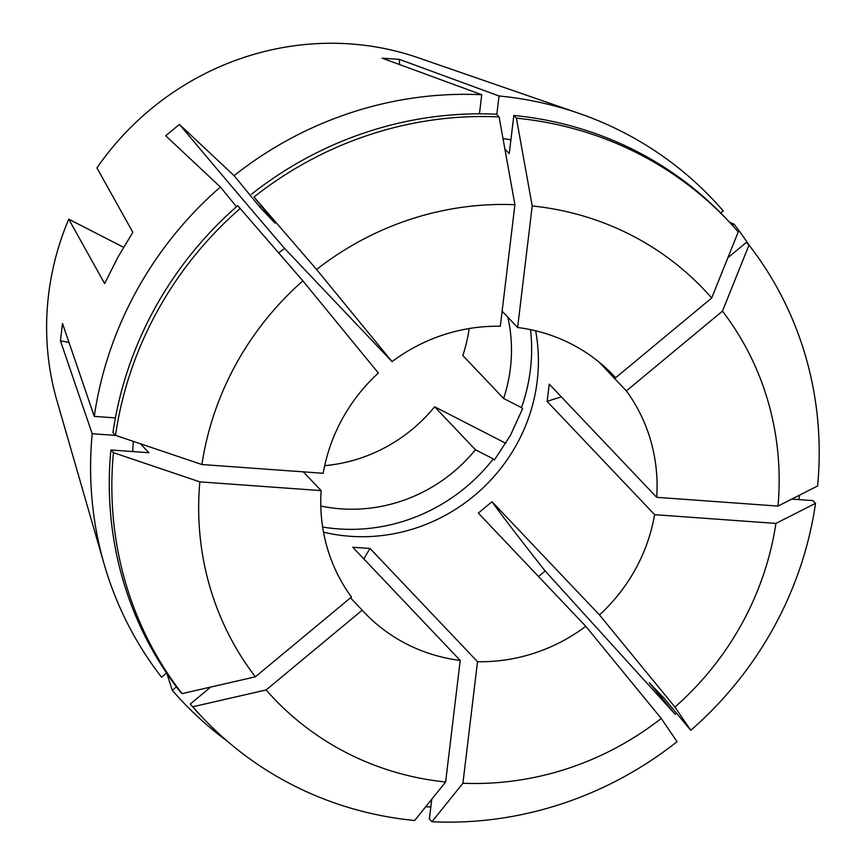 <?xml version="1.0" encoding="UTF-8"?>
<svg xmlns="http://www.w3.org/2000/svg" width="865" height="865" viewBox="0 0 865 865"><rect width="100%" height="100%" fill="white"/><g stroke="black" fill="none" stroke-linecap="round" stroke-linejoin="round"><path stroke-width="1.3" d="M530.537 329.651A176.384 168.124 -43.5 0 1 521.476 407.642L522.557 408.777L510.437 435.355L494.369 460.05L493.288 458.915A176.384 168.124 -43.5 0 1 322.645 527.012M598.991 362.057L626.379 390.904A171.93 163.885 -43.5 0 1 656.697 497.332L549.221 384.125L547.145 401.457L654.61 514.675L775.905 523.422A296.738 282.844 -43.5 0 1 741.878 623.687A296.738 282.844 -43.5 0 1 674.938 707.073L690.746 730.309L664.493 698.682L649.291 682.669L675.133 714.22L545.145 570.976L538.56 576.566M775.905 523.422L815.533 503.322A361.602 344.681 -43.5 0 1 773.786 627.406A361.602 344.681 -43.5 0 1 690.746 730.309M815.533 503.322L812.959 500.619L791.778 499.094M392.05 361.635L316.59 269.502A296.738 282.844 -43.5 0 1 514.913 204.713L500.316 326.267A171.93 163.885 -43.5 0 0 392.05 361.635L284.574 248.428L278.725 252.883M611.555 373.485L615.62 377.756A171.93 163.885 -43.5 0 0 613.609 375.605A171.93 163.885 -43.5 0 0 517.616 327.511L502.132 311.195M654.61 514.675A171.93 163.885 -43.5 0 1 635.483 569.127A171.93 163.885 -43.5 0 1 599.488 614.939L492.012 501.732A455.552 9.612 -129.7 0 0 545.145 570.976M535.64 330.787A171.93 163.885 -43.5 0 1 516.816 444.134A171.93 163.885 -43.5 0 1 323.521 532.159M115.521 435.355L201.923 464.537L323.218 473.285A171.93 163.885 -43.5 0 1 342.345 418.822A171.93 163.885 -43.5 0 1 378.34 373.01L302.891 280.876L237.734 205.665A361.602 344.681 -43.5 0 0 112.947 432.651L115.521 435.355A361.602 344.681 -43.5 0 1 240.308 208.379M676.344 713.149A365.171 348.076 -43.5 0 1 675.133 714.22M430.846 806.904A365.171 348.076 -43.5 0 1 425.623 806.872M226.998 740.916A365.171 348.076 -43.5 0 1 172.308 690.313L166.858 673.5M166.545 673.024L161.55 677.176A365.171 348.076 -43.5 0 1 104.146 564.175A365.171 348.076 -43.5 0 1 92.198 433.722L60.431 340.832L62.507 323.499L94.285 416.379A365.171 348.076 -43.5 0 1 136.454 290.997A365.171 348.076 -43.5 0 1 220.38 187.024L165.712 135.762L179.423 124.387L234.08 175.649A365.171 348.076 -43.5 0 1 481.74 94.728L382.146 58.16L399.435 59.404L499.04 95.983A365.171 348.076 -43.5 0 1 579.009 113.38A365.171 348.076 -43.5 0 1 723.205 210.919L720.696 213.006M104.146 564.175L56.939 400.679A277.806 264.798 -43.5 0 1 68.746 219.18L104.643 283.59L117.716 257.532L132.832 232.307L96.934 167.907A277.806 264.798 -43.5 0 1 418.184 57.739L579.009 113.38M732.406 225.354L733.963 224.057L729.541 222.251M733.963 224.057A365.171 348.076 -43.5 0 1 749.133 245.238M799.584 495.126A365.171 348.076 -43.5 0 1 798.784 499.592M132.713 451.562A322.418 307.324 -43.5 0 1 133.34 441.377M115.694 435.409L92.198 433.722M115.402 417.903L94.285 416.379M236.523 206.735L220.38 187.024M316.59 269.502L254.007 197.004L275.124 223.213L259.911 207.189L234.08 175.649M259.911 207.189A322.418 307.324 -43.5 0 1 261.187 206.194M479.448 113.834L481.74 94.728M496.813 114.526L499.04 95.983M503.008 138.638A322.418 307.324 -43.5 0 1 510.912 139.762M176.428 686.896L172.308 690.313M255.37 676.819A296.738 282.844 -43.5 0 1 199.847 481.87L321.142 490.617A171.93 163.885 -43.5 0 0 351.45 597.055L255.37 676.819L182.061 693.622L179.498 690.908A361.602 344.681 -43.5 0 1 110.871 449.984L148.942 452.73L140.433 443.767M517.616 327.511L532.213 205.967L516.394 118.181L513.832 115.467L509.247 153.624L504.879 149.018M251.434 194.29A361.602 344.681 -43.5 0 1 496.532 114.223L499.105 116.926A361.602 344.681 -43.5 0 0 254.007 197.004M513.832 115.467A361.602 344.681 -43.5 0 1 725.205 217.666L727.779 220.38A361.602 344.681 -43.5 0 1 738.234 231.917L711.7 297.993A296.738 282.844 -43.5 0 0 532.213 205.967M445.626 781.992A296.738 282.844 -43.5 0 1 266.128 689.956L362.219 610.193A171.93 163.885 -43.5 0 0 364.219 612.355A171.93 163.885 -43.5 0 0 460.212 660.438L445.626 781.992L414.649 820.507A361.602 344.681 -43.5 0 1 203.275 718.307L200.702 715.593A361.602 344.681 -43.5 0 1 190.257 704.056L210.736 687.048M661.238 718.447A296.738 282.844 -43.5 0 1 462.916 783.236L477.512 661.693A171.93 163.885 -43.5 0 0 585.789 626.314L661.238 718.447L677.046 741.683A361.602 344.681 -43.5 0 1 431.949 821.75L429.386 819.047L431.765 799.228M626.379 390.904L722.459 311.14L748.993 245.065L746.419 242.351L727.854 257.77M182.061 693.622A361.602 344.681 -43.5 0 1 113.445 452.687L110.871 449.984M516.394 118.181A361.602 344.681 -43.5 0 1 727.779 220.38M203.275 718.307A361.602 344.681 -43.5 0 1 192.819 706.759L190.257 704.056M748.993 245.065A361.602 344.681 -43.5 0 1 817.609 485.989L777.992 506.079A296.738 282.844 -43.5 0 0 722.459 311.14M199.847 481.87L113.445 452.687M201.923 464.537A296.738 282.844 -43.5 0 1 302.891 280.876M514.913 204.713L499.105 116.926M266.128 689.956L192.819 706.759M462.916 783.236L431.949 821.75M615.62 377.756L711.7 297.993M656.697 497.332L777.992 506.079M585.789 626.314L478.313 513.107L492.012 501.732M477.512 661.693L370.036 548.486A455.552 103.962 -85.9 0 0 363.873 558.963M460.212 660.438L352.736 547.231L370.036 548.486M362.219 610.193L350.498 597.845M321.142 490.617L303.323 471.847M599.488 614.939L674.938 707.073M123.554 247.282L68.746 219.18M469.165 328.527A155.765 148.477 -43.5 0 1 462.829 355.515L503.625 398.484A155.765 148.477 -43.5 0 0 507.852 317.217M505.83 443.291L434.641 406.788A155.765 148.477 -43.5 0 1 324.71 465.651M521.476 407.642L503.625 398.484M493.288 458.915L475.436 449.757L434.641 406.788M475.436 449.757A155.765 148.477 -43.5 0 1 320.796 506.003M547.145 401.457A455.552 90.371 -173.2 0 1 561.385 396.938M399.511 64.54A455.552 103.962 94.1 0 1 399.435 59.404M284.574 248.428A455.552 9.612 50.3 0 1 179.423 124.387M68.995 342.475A455.552 90.371 6.8 0 0 60.431 340.832"/></g></svg>
